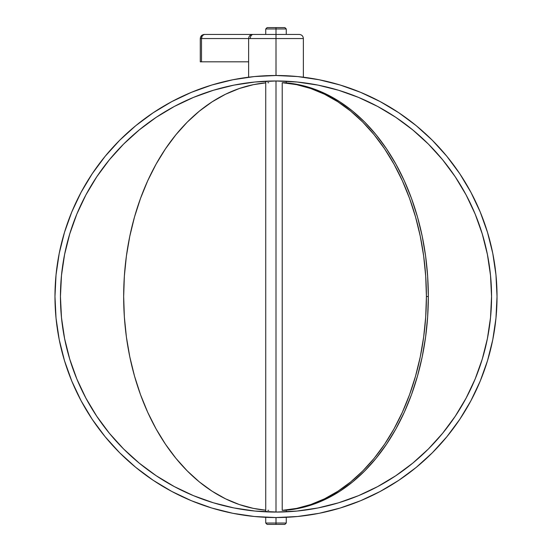 <?xml version="1.0" encoding="UTF-8"?>
<svg xmlns="http://www.w3.org/2000/svg" width="552" height="552" viewBox="0 0 552 552"><rect width="100%" height="100%" fill="white"/><g stroke="black" fill="none" stroke-linecap="round" stroke-linejoin="round"><path stroke-width="0.83" d="M286.267 34.445L286.267 28.966L276 28.966L276 27.6L267.106 27.6L284.894 27.6L276 27.6L276 28.966L286.267 28.966L276 28.966L276 34.445L299.267 34.445L276 34.445L276 38.55L303.372 38.55L276 38.55L276 34.445L204.385 34.445L252.733 34.445C250.242 34.686 248.869 36.052 248.628 38.55L276 38.55L276.021 75.5M276.131 75.5L276 75.5A221.028 221.028 0 0 1 497.028 296.527A221.028 221.028 0 0 1 276 517.555L276 523.034L286.267 523.034L276 523.034L276 524.4L284.894 524.4L267.106 524.4L276 524.4L276 523.034L286.267 523.034L284.894 524.4M283.259 510.345L284.163 510.352A214.066 151.365 -90 0 0 428.331 296.527L426.399 296.527A214.066 151.365 90 0 1 282.224 510.352L283.259 510.345M286.267 82.869L286.267 81.22L276 80.978L276 512.083L279.712 512.049M276.428 512.083L276.034 512.083M267.458 511.911L276 512.083A215.556 215.556 0 0 0 278.008 512.077L286.267 511.835L285.481 511.876L286.267 511.835L286.267 510.186M284.542 81.144L276 80.978A215.556 215.556 0 0 0 273.992 80.985L265.733 81.22L266.519 81.185L265.733 81.22L265.733 511.835M284.176 81.13L284.535 81.144M281.63 81.047L282.293 81.068M280.03 81.013L280.795 81.027M282.224 510.352L282.224 82.71L284.163 82.71L282.224 82.71A214.066 151.365 90 0 1 426.399 296.527L428.331 296.527A214.066 151.365 -90 0 0 284.163 82.71L298.501 84.642L312.646 88.499L326.467 94.233L339.839 101.809L352.645 111.138L364.762 122.151L376.084 134.743L386.51 148.805L395.95 164.199L404.305 180.794L411.502 198.437L417.491 216.964L422.204 236.221L425.599 256.018L427.648 276.179L428.331 296.527L427.648 316.876L425.599 337.044L422.204 356.84L417.491 376.091L411.502 394.625L404.305 412.261L395.95 428.856L386.51 444.256L376.084 458.312L364.762 470.904L352.645 481.917L339.839 491.252L326.467 498.822L312.646 504.562L298.501 508.413L282.224 510.352L282.224 82.71L296.562 84.642L310.707 88.499L324.535 94.233L337.907 101.809L350.706 111.138L362.83 122.151L374.152 134.743L384.578 148.805L394.011 164.199L402.367 180.794L409.57 198.437L415.552 216.964L420.265 236.221L423.66 256.018L425.709 276.179L426.399 296.527L425.709 316.876L423.66 337.044L420.265 356.84L415.552 376.091L409.57 394.625L402.367 412.261L394.011 428.856L384.578 444.256L374.152 458.312L362.83 470.904L350.706 481.917L337.907 491.252L324.535 498.822L310.707 504.562L296.562 508.413L282.224 510.352M301.965 77.032L302.841 77.135A221.028 221.028 0 0 0 291.208 76.024M295.341 76.349L301.275 76.949M380.231 101.623A221.028 221.028 0 0 0 303.372 77.204L303.372 38.55L201.487 38.55L201.487 61.817L248.628 61.817L200.279 61.817L201.487 61.817L201.487 38.55L248.628 38.55L248.628 77.204M267.437 81.144L266.512 81.185M297.128 82.013L276 80.978L254.872 82.013L233.944 85.118L213.431 90.259L193.51 97.387L174.391 106.426L156.244 117.3L139.256 129.906L123.579 144.106L109.372 159.783L96.772 176.771L85.898 194.918L76.852 214.038L69.731 233.958L64.591 254.479L61.486 275.4L60.444 296.527L61.486 317.655L64.591 338.583L69.731 359.104L76.852 379.017L85.898 398.137L96.772 416.284L109.372 433.272L123.579 448.948L139.256 463.156L156.244 475.755L174.391 486.629L193.51 495.675L213.431 502.803L233.944 507.943L254.872 511.042L276 512.083L297.128 511.042L318.055 507.943L338.569 502.803L358.489 495.675L377.609 486.629L395.756 475.755L412.744 463.156L428.421 448.948L442.628 433.272L455.227 416.284L466.102 398.137L475.148 379.017L482.269 359.104L487.409 338.583L490.514 317.655L491.556 296.527L490.514 275.4L487.409 254.479L482.269 233.958L475.148 214.038L466.102 194.918L455.227 176.771L442.628 159.783L428.421 144.106L412.744 129.906L395.756 117.3L377.609 106.426L358.489 97.387L338.569 90.259L318.055 85.118L297.128 82.013L276 80.978A215.556 215.556 0 0 1 491.556 296.527A215.556 215.556 0 0 1 276 512.083A215.556 215.556 0 0 1 60.444 296.527A215.556 215.556 0 0 1 276 80.978L273.992 80.985M267.823 511.925L265.933 511.849M270.37 512.008L268.734 511.959M278.001 517.548A221.028 221.028 0 0 0 380.231 491.439M398.675 480.392A221.028 221.028 0 0 0 459.864 419.203M470.904 400.759A221.028 221.028 0 0 0 470.904 192.296M459.864 173.859A221.028 221.028 0 0 0 398.675 112.67M275.972 517.555L254.334 516.493L232.882 513.312L211.837 508.04L191.413 500.733L171.81 491.459L153.201 480.309L135.778 467.385L119.708 452.819L105.142 436.749L92.218 419.327L81.068 400.717L71.794 381.115L64.487 360.691L59.216 339.652L56.035 318.193L54.972 296.527L56.035 274.861L59.216 253.409L64.487 232.371L71.794 211.947L81.068 192.337L92.218 173.735L105.142 156.313L119.708 140.236L135.778 125.67L153.201 112.753L171.81 101.602L191.413 92.329L211.837 85.015L232.882 79.75L254.334 76.562L276 75.5L297.666 76.562L319.118 79.75L340.163 85.015L360.587 92.329L380.19 101.602L398.799 112.753L416.222 125.67L432.292 140.236L446.858 156.313L459.781 173.735L470.932 192.337L480.205 211.947L487.513 232.371L492.784 253.409L495.965 274.861L497.028 296.527L495.965 318.193L492.784 339.652L487.513 360.691L480.205 381.115L470.932 400.717L459.781 419.327L446.858 436.749L432.292 452.819L416.222 467.385L398.799 480.309L380.19 491.459L360.587 500.733L340.163 508.04L319.118 513.312L297.666 516.493L276 517.555A221.028 221.028 0 0 1 54.972 296.527A221.028 221.028 0 0 1 276 75.5L276 38.55M284.563 511.911L285.487 511.876M279.926 512.049L284.535 511.911M254.872 511.042L278.008 512.077M281.713 81.054L283.266 81.096M211.837 508.04L191.413 500.733M92.218 419.327L81.068 400.717M64.487 232.371L71.794 211.947M153.201 112.753L171.81 101.602M340.163 85.015L360.587 92.329M459.781 173.735L470.932 192.337M487.513 360.691L480.205 381.115M398.799 480.309L380.19 491.459M267.465 511.911L276 512.083L276 80.978L254.872 82.013M233.944 85.118L213.431 90.259L193.51 97.387L174.391 106.426L156.244 117.3M123.579 144.106L109.372 159.783L96.772 176.771L85.898 194.918M69.731 233.958L64.591 254.479M61.486 275.4L60.444 296.527L61.486 317.655M64.591 338.583L69.731 359.104L76.852 379.017L85.898 398.137L96.772 416.284M123.579 448.948L139.256 463.156L156.244 475.755L174.391 486.629M213.431 502.803L233.944 507.943M276 512.083L297.128 511.042M318.055 507.943L338.569 502.803L358.489 495.675L377.609 486.629L395.756 475.755M428.421 448.948L442.628 433.272L455.227 416.284L466.102 398.137M482.269 359.104L487.409 338.583M490.514 317.655L491.556 296.527L490.514 275.4M487.409 254.479L482.269 233.958L475.148 214.038L466.102 194.918L455.227 176.771M428.421 144.106L412.744 129.906L395.756 117.3L377.609 106.426M338.569 90.259L318.055 85.118M250.712 76.956L256.645 76.349M252.768 34.445L299.267 34.445C301.758 34.686 303.131 36.052 303.372 38.55M276 34.445L276 28.966L265.733 28.966L267.106 27.6M270.287 512.008L269.707 511.994M271.97 512.042L271.204 512.028M276 80.978L272.288 81.006M272.074 81.013L267.465 81.144M265.733 517.321L265.733 523.034L276 523.034L276 517.555M265.733 510.186L253.499 508.413L239.354 504.562L225.533 498.822L212.161 491.252L199.355 481.917L187.238 470.904L175.915 458.312L165.49 444.256L156.05 428.856L147.695 412.261L140.498 394.625L134.509 376.091L129.796 356.84L126.401 337.044L124.352 316.876L123.669 296.527L124.352 276.179L126.401 256.018L129.796 236.221L134.509 216.964L140.498 198.437L147.695 180.794L156.05 164.199L165.49 148.805L175.915 134.743L187.238 122.151L199.355 111.138L212.161 101.809L225.533 94.233L239.354 88.499L253.499 84.642L265.733 82.869A214.066 151.365 90 0 0 123.669 296.527A214.066 151.365 90 0 0 265.733 510.186M267.837 82.71L268.741 82.71M268.741 510.345L267.837 510.352M204.385 34.445A4.106 2.905 90 0 0 201.487 38.55L200.279 38.55L201.487 38.55L202.336 35.645L204.385 34.445C201.894 34.686 200.528 36.052 200.279 38.55L200.279 61.817M250.291 38.55A4.106 2.905 -90 0 1 253.195 34.445M276 523.034L265.733 523.034L276 523.034M276 28.966L265.733 28.966L276 28.966M286.267 28.966L284.894 27.6M286.267 523.034L286.267 517.321M265.733 34.445L265.733 28.966M265.733 523.034L267.106 524.4"/></g></svg>
